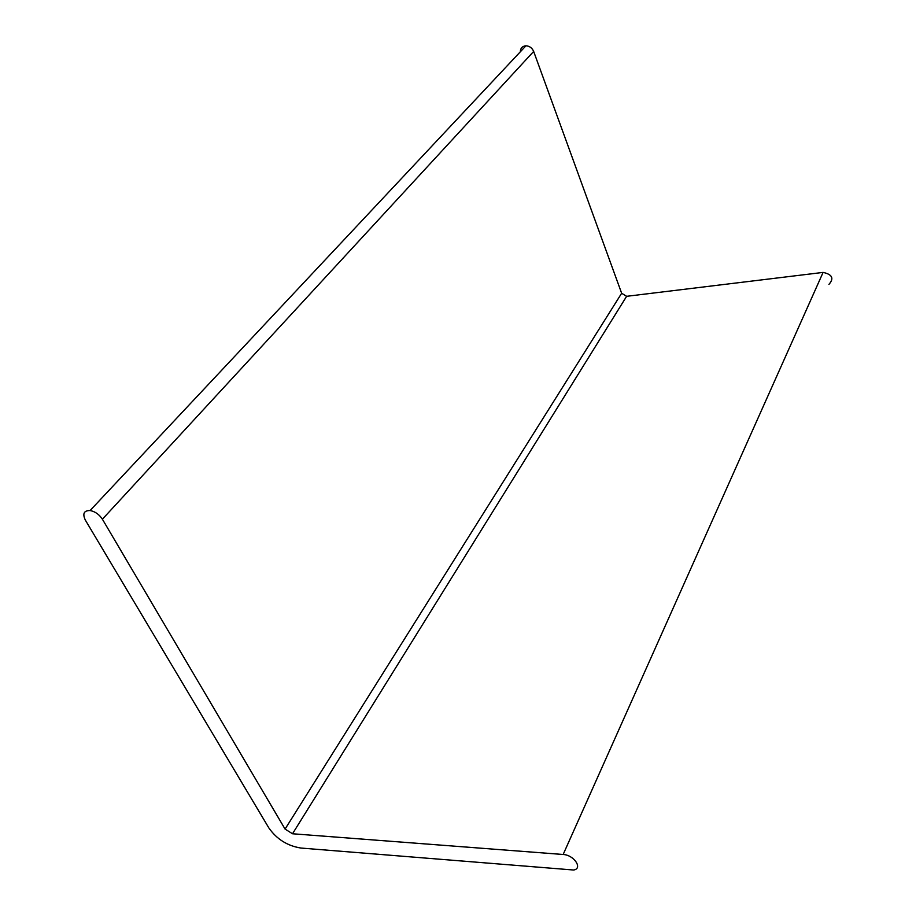 <?xml version="1.0" encoding="UTF-8"?>
<svg xmlns="http://www.w3.org/2000/svg" width="916" height="916" viewBox="0 0 916 916"><rect width="100%" height="100%" fill="white"/><g stroke="black" fill="none" stroke-linecap="round" stroke-linejoin="round"><path stroke-width="1.37" d="M563.145 854.491C573.989 854.937 583.137 868.586 573.622 870.017L300.917 848.044C287.429 845.903 276.724 839.17 268.8 827.858L85.348 520.116C82.326 513.704 83.906 510.51 90.1 510.533C95.149 511.54 99.249 514.437 102.397 519.212L285.071 829.083L292.525 833.766L563.145 854.491L823.095 272.407C832.289 274.411 834.236 278.407 828.923 284.395M520.299 51.823C520.46 48.147 522.338 46.132 525.944 45.8C529.551 46.029 532.116 47.907 533.662 51.433L621.643 293.257L285.071 829.083M823.095 272.407L626.624 296.315L621.643 293.257M533.662 51.433L102.397 519.212M626.624 296.315L292.525 833.766M525.944 45.8L90.1 510.533"/></g></svg>
